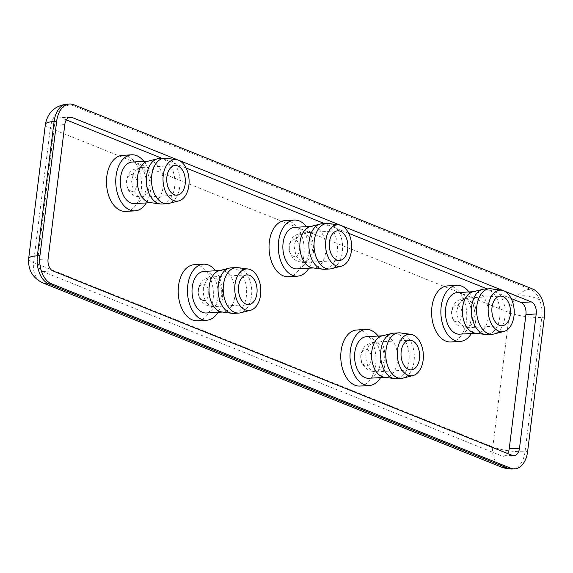 <?xml version="1.0" encoding="UTF-8"?>
<svg xmlns="http://www.w3.org/2000/svg" width="573" height="573" viewBox="0 0 573 573"><rect width="100%" height="100%" fill="white"/><g stroke="black" fill="none" stroke-linecap="round" stroke-linejoin="round"><path stroke-width="0.43" stroke-dasharray="2.87 2.15" d="M544.35 317.213L541.779 317.363A23.121 14.454 86.7 0 0 539.58 299.865A23.121 14.454 86.7 0 0 530.34 289.265A23.121 17.312 -68.1 0 0 516.789 296.563A23.121 17.312 -68.1 0 0 509.54 312.693L50.302 128.266L33.578 262.549A23.121 5.093 7.1 0 1 28.65 258.645M457.949 305.423C464.603 307.572 462.497 324.712 455.936 321.546C449.268 319.405 451.395 302.279 457.949 305.423C460.563 301.226 463.822 298.941 467.733 298.576L465.075 298.139L459.209 302.093L456.631 311.397L458.608 321.446L464.151 327.348L466.802 327.813L472.696 323.766L475.246 314.491L473.262 304.471L467.733 298.576M371.232 359.643C370.316 364.407 368.274 366.412 365.101 365.646C362.05 363.927 360.675 360.553 360.983 355.525C361.892 350.755 363.941 348.749 367.107 349.516C370.151 351.235 371.526 354.608 371.232 359.643M295.389 240.137C302.043 242.286 299.944 259.426 293.376 256.26C286.708 254.126 288.835 236.993 295.389 240.137C298.003 235.947 301.262 233.662 305.173 233.29L302.523 232.86L296.649 236.814L294.071 246.111L296.048 256.167L301.591 262.062L304.242 262.527L310.136 258.487L312.679 249.212L310.709 239.185L305.173 233.29M130.816 190.974C124.14 188.825 126.289 171.707 132.829 174.851C139.49 177.014 137.37 194.147 130.816 190.974M202.534 300.352C199.483 298.619 198.108 295.253 198.416 290.239C199.34 285.461 201.388 283.456 204.547 284.229C207.598 285.963 208.973 289.336 208.665 294.357C207.748 299.142 205.707 301.14 202.534 300.352M447.563 285.913A28.077 17.555 -93.3 0 1 452.577 286.765A28.077 17.555 -93.3 0 1 466.773 316.933A28.077 17.555 -93.3 0 1 450.822 341.974M356.728 330.005A28.077 17.555 -93.3 0 1 375.623 364.972A28.077 17.555 -93.3 0 1 359.98 386.059M378.173 336.036A28.077 17.555 -93.3 0 1 384.891 364.428A28.077 17.555 -93.3 0 1 380.594 377.586M285.003 220.626A28.077 17.555 -93.3 0 1 290.017 221.479A28.077 17.555 -93.3 0 1 304.213 251.647A28.077 17.555 -93.3 0 1 288.262 276.687M122.443 155.34A28.077 17.555 -93.3 0 1 127.457 156.193A28.077 17.555 -93.3 0 1 141.653 186.361A28.077 17.555 -93.3 0 1 125.702 211.401M215.613 270.75A28.077 17.555 -93.3 0 1 222.331 299.149A28.077 17.555 -93.3 0 1 218.034 312.299M194.168 264.719A28.077 17.555 -93.3 0 1 213.063 299.686A28.077 17.555 -93.3 0 1 197.42 320.78M457.247 292.631A20.807 13.014 -93.3 0 1 460.964 293.261A20.807 13.014 -93.3 0 1 471.486 315.616A20.807 13.014 -93.3 0 1 459.661 334.181M472.682 291.879A20.807 13.014 -93.3 0 1 474.236 291.643A20.807 13.014 -93.3 0 1 477.954 292.273A20.807 13.014 -93.3 0 1 488.468 314.634A20.807 13.014 -93.3 0 1 476.65 333.192A20.807 13.014 -93.3 0 1 475.081 333.128M366.412 336.716A20.807 13.014 -93.3 0 1 380.422 362.637A20.807 13.014 -93.3 0 1 368.826 378.266M381.847 335.971A20.807 13.014 -93.3 0 1 383.394 335.735A20.807 13.014 -93.3 0 1 397.404 361.649A20.807 13.014 -93.3 0 1 385.808 377.285A20.807 13.014 -93.3 0 1 384.239 377.22M294.687 227.345A20.807 13.014 -93.3 0 1 298.404 227.975A20.807 13.014 -93.3 0 1 308.926 250.337A20.807 13.014 -93.3 0 1 297.101 268.895M310.122 226.6A20.807 13.014 -93.3 0 1 311.676 226.356A20.807 13.014 -93.3 0 1 315.394 226.987A20.807 13.014 -93.3 0 1 325.908 249.348A20.807 13.014 -93.3 0 1 314.09 267.906A20.807 13.014 -93.3 0 1 312.521 267.849M147.562 161.314A20.807 13.014 -93.3 0 1 149.116 161.07A20.807 13.014 -93.3 0 1 152.833 161.701A20.807 13.014 -93.3 0 1 163.348 184.062A20.807 13.014 -93.3 0 1 151.53 202.62A20.807 13.014 -93.3 0 1 149.961 202.563M134.54 203.608A20.807 13.014 86.7 0 0 146.366 185.05A20.807 13.014 86.7 0 0 135.844 162.689A20.807 13.014 86.7 0 0 132.127 162.059M219.287 270.685A20.807 13.014 -93.3 0 1 220.834 270.449A20.807 13.014 -93.3 0 1 234.844 296.363A20.807 13.014 -93.3 0 1 223.248 311.999A20.807 13.014 -93.3 0 1 221.679 311.934M206.266 312.987A20.807 13.014 86.7 0 0 217.862 297.351A20.807 13.014 86.7 0 0 203.852 271.437M484.414 289.064A22.791 14.253 -93.3 0 1 488.483 289.759A22.791 14.253 -93.3 0 1 500.007 314.248A22.791 14.253 -93.3 0 1 487.057 334.568M393.572 333.157A22.791 14.253 -93.3 0 1 408.921 361.542A22.791 14.253 -93.3 0 1 396.222 378.66M321.854 223.778A22.791 14.253 -93.3 0 1 325.922 224.473A22.791 14.253 -93.3 0 1 337.447 248.961A22.791 14.253 -93.3 0 1 324.497 269.289M159.294 158.492A22.791 14.253 -93.3 0 1 163.362 159.187A22.791 14.253 -93.3 0 1 174.887 183.675A22.791 14.253 -93.3 0 1 161.937 204.002M231.012 267.87A22.791 14.253 -93.3 0 1 246.361 296.255A22.791 14.253 -93.3 0 1 233.662 313.374M491.276 288.828A22.791 14.253 -93.3 0 1 493.632 289.458A22.791 14.253 -93.3 0 1 505.171 312.579A22.791 14.253 -93.3 0 1 493.905 334.009M400.441 332.92A22.791 14.253 -93.3 0 1 414.064 361.241A22.791 14.253 -93.3 0 1 403.07 378.101M328.716 223.549A22.791 14.253 -93.3 0 1 331.072 224.172A22.791 14.253 -93.3 0 1 342.611 247.292A22.791 14.253 -93.3 0 1 331.344 268.723M166.156 158.263A22.791 14.253 -93.3 0 1 168.512 158.886A22.791 14.253 -93.3 0 1 180.051 182.006A22.791 14.253 -93.3 0 1 168.784 203.436M237.881 267.634A22.791 14.253 -93.3 0 1 251.504 295.954A22.791 14.253 -93.3 0 1 240.51 312.815M66.361 119.907L61.798 118.074A9.913 6.196 86.7 0 0 60.022 117.773A9.913 6.196 86.7 0 0 54.507 125.222L37.775 259.505A9.913 6.196 86.7 0 0 42.681 271.545L501.912 455.972A9.913 6.196 86.7 0 0 503.681 456.273A9.913 6.196 86.7 0 0 507.642 453.544M511.216 298.562L487.165 288.907M348.656 233.283L324.605 223.62M186.096 167.996L162.044 158.334M469.015 291.944A28.077 17.555 -93.3 0 1 471.429 333.493M306.455 226.657A28.077 17.555 -93.3 0 1 308.868 268.207M143.895 161.378A28.077 17.555 -93.3 0 1 146.308 202.921M177.874 159.96L179.256 160.512M340.434 225.246L341.816 225.798M502.994 290.532L504.376 291.084M73.681 104.687L71.109 104.838A23.121 14.454 86.7 0 0 66.977 104.136M512.169 469.015A23.121 14.454 86.7 0 0 525.054 451.646A23.121 5.093 7.1 0 1 492.809 446.976L509.54 312.693A23.121 5.093 7.1 0 0 541.779 317.363L525.054 451.646L527.626 451.495M45.374 124.362A23.121 5.093 -172.9 0 0 50.302 128.266A23.121 17.312 -68.1 0 1 57.551 112.136A23.121 17.312 -68.1 0 1 71.109 104.838L530.34 289.265L532.911 289.114M539.58 299.865A23.121 15.399 12.7 0 0 516.789 296.563M373.317 371.44L376.017 371.898L381.374 368.575L384.247 360.732C384.777 351.75 382.327 345.734 376.898 342.668L374.241 342.231L368.847 345.49L365.961 353.391C365.416 362.358 367.866 368.382 373.317 371.44M142.613 168.004L139.962 167.567L134.096 171.528L131.504 180.817L133.488 190.873L139.031 196.775L141.681 197.241L147.576 193.194L150.119 183.933L148.156 173.913L142.613 168.004M203.394 288.104C202.849 297.043 205.299 303.06 210.749 306.154L213.478 306.619L218.807 303.289L221.687 295.446C222.231 286.486 219.781 280.469 214.338 277.382L211.681 276.952L206.301 280.197L203.394 288.104M42.681 271.545L52.974 270.943M48.075 258.903L37.775 259.505M64.799 124.62L54.507 125.222M68.595 117.68L61.798 118.074M512.205 455.37L501.912 455.972M502.213 467.389A23.121 17.312 111.9 0 1 492.809 446.976L33.578 262.549A23.121 17.312 111.9 0 0 42.975 282.955M465.14 298.132C459.288 299.464 455.822 301.276 454.733 303.575C452.441 307.207 451.388 310.401 451.596 313.173C451.417 317.951 454.983 324.805 460.764 326.803L466.873 327.806M374.298 342.231C368.339 343.657 364.901 345.426 363.991 347.546C361.577 351.278 360.503 354.544 360.761 357.351C360.438 362.63 363.497 367.15 369.936 370.903L376.017 371.898M302.573 232.853C296.635 234.271 293.211 236.033 292.302 238.132C289.802 242.035 288.713 245.294 289.036 247.908C288.871 252.679 292.431 259.54 298.204 261.524L304.299 262.52M140.027 167.567C131.038 169.637 128.545 172 126.59 180.395C126.196 188.281 129.197 193.552 135.6 196.217L141.753 197.241M213.478 306.619L207.319 305.595C201.381 302.523 198.344 298.003 198.194 292.029C197.979 289.043 199.096 285.748 201.538 282.138C202.384 280.118 205.779 278.385 211.738 276.945M473.448 291.686L474.236 291.643M382.614 335.778L383.394 335.735M310.888 226.399L311.676 226.356M149.116 161.07L148.328 161.12M220.834 270.449L220.053 270.492M466.802 327.806L502.041 325.758M375.967 371.898L411.199 369.85M304.242 262.52L339.481 260.471M176.921 195.192L141.681 197.241M248.639 304.564L213.407 306.612M70.321 117.178L60.022 117.773M513.974 455.671L503.681 456.273M475.869 333.235L476.65 333.192M385.027 377.328L385.808 377.285M313.309 267.949L314.09 267.906M151.53 202.62L150.749 202.663M223.248 311.999L222.467 312.041M465.075 298.132L500.315 296.083M374.241 342.217L409.473 340.169M302.515 232.846L337.755 230.797M175.195 165.511L139.955 167.56M246.913 274.89L211.681 276.938"/><path stroke-width="0.86" d="M471.429 333.493A28.077 17.555 -93.3 0 1 460.083 341.429L450.822 341.974A28.077 17.555 -93.3 0 1 445.808 341.121A28.077 17.555 -93.3 0 1 431.612 310.953A28.077 17.555 -93.3 0 1 447.563 285.913L456.824 285.375A28.077 17.555 -93.3 0 1 461.838 286.228A28.077 17.555 -93.3 0 1 469.015 291.944M460.083 341.429A28.077 17.555 -93.3 0 1 455.069 340.577A28.077 17.555 -93.3 0 1 440.881 310.416A28.077 17.555 -93.3 0 1 456.824 285.375M380.594 377.586A28.077 17.555 -93.3 0 1 369.248 385.522L359.98 386.059A28.077 17.555 -93.3 0 1 341.085 351.099A28.077 17.555 -93.3 0 1 356.728 330.005L365.989 329.468A28.077 17.555 -93.3 0 1 378.173 336.036M369.248 385.522A28.077 17.555 -93.3 0 1 350.347 350.554A28.077 17.555 -93.3 0 1 365.989 329.468M308.868 268.207A28.077 17.555 -93.3 0 1 297.523 276.15L288.262 276.687A28.077 17.555 -93.3 0 1 283.248 275.835A28.077 17.555 -93.3 0 1 269.052 245.667A28.077 17.555 -93.3 0 1 285.003 220.626L294.264 220.089A28.077 17.555 -93.3 0 1 299.278 220.942A28.077 17.555 -93.3 0 1 306.455 226.657M297.523 276.15A28.077 17.555 -93.3 0 1 292.509 275.298A28.077 17.555 -93.3 0 1 278.32 245.129A28.077 17.555 -93.3 0 1 294.264 220.089M146.308 202.921A28.077 17.555 -93.3 0 1 134.963 210.864A28.077 17.555 -93.3 0 1 129.949 210.012A28.077 17.555 -93.3 0 1 115.76 179.843A28.077 17.555 -93.3 0 1 131.704 154.803A28.077 17.555 -93.3 0 1 136.718 155.655A28.077 17.555 -93.3 0 1 143.895 161.378M134.963 210.864L125.702 211.401A28.077 17.555 -93.3 0 1 120.688 210.549A28.077 17.555 -93.3 0 1 106.492 180.38A28.077 17.555 -93.3 0 1 122.443 155.34L131.704 154.803M218.034 312.299A28.077 17.555 -93.3 0 1 206.688 320.235A28.077 17.555 -93.3 0 1 187.786 285.275A28.077 17.555 -93.3 0 1 203.429 264.182A28.077 17.555 -93.3 0 1 215.613 270.75M206.688 320.235L197.42 320.78A28.077 17.555 -93.3 0 1 178.525 285.812A28.077 17.555 -93.3 0 1 194.168 264.719L203.429 264.182M475.869 333.235L459.661 334.181A20.807 13.014 -93.3 0 1 455.95 333.543A20.807 13.014 -93.3 0 1 445.429 311.189A20.807 13.014 -93.3 0 1 457.247 292.631L473.448 291.686M503.939 331.452L493.905 334.009A22.791 14.253 -93.3 0 1 492.207 334.274L487.057 334.568A22.791 14.253 -93.3 0 1 485.338 334.503L475.081 333.128A20.807 13.014 -93.3 0 1 472.933 332.555A20.807 13.014 -93.3 0 1 462.397 311.447A20.807 13.014 -93.3 0 1 472.682 291.879L482.71 289.329A22.791 14.253 -93.3 0 1 484.414 289.064L489.557 288.763A22.791 14.253 -93.3 0 1 491.276 288.828L501.54 290.203A20.807 13.014 -93.3 0 1 503.688 290.776A20.807 13.014 -93.3 0 1 514.225 311.884A20.807 13.014 -93.3 0 1 503.939 331.452A20.807 13.014 -93.3 0 1 498.668 331.065A20.807 13.014 -93.3 0 1 488.21 307.465A20.807 13.014 -93.3 0 1 501.54 290.203M385.027 377.328L368.826 378.266A20.807 13.014 -93.3 0 1 354.816 352.352A20.807 13.014 -93.3 0 1 366.412 336.716L382.614 335.778M413.097 375.544L403.07 378.101A22.791 14.253 -93.3 0 1 401.365 378.359L396.222 378.66A22.791 14.253 -93.3 0 1 394.503 378.595L384.239 377.22A20.807 13.014 -93.3 0 1 371.805 351.364A20.807 13.014 -93.3 0 1 381.847 335.971L391.875 333.422A22.791 14.253 -93.3 0 1 393.572 333.157L398.722 332.856A22.791 14.253 -93.3 0 1 400.441 332.92L410.698 334.295A20.807 13.014 -93.3 0 1 423.139 360.152A20.807 13.014 -93.3 0 1 413.097 375.544A20.807 13.014 -93.3 0 1 397.54 349.867A20.807 13.014 -93.3 0 1 410.698 334.295M313.309 267.949L297.101 268.895A20.807 13.014 -93.3 0 1 293.39 268.264A20.807 13.014 -93.3 0 1 282.869 245.903A20.807 13.014 -93.3 0 1 294.687 227.345L310.888 226.399M341.379 266.166L331.344 268.723A22.791 14.253 -93.3 0 1 329.647 268.988L324.497 269.289A22.791 14.253 -93.3 0 1 322.778 269.217L312.521 267.849A20.807 13.014 -93.3 0 1 310.373 267.276A20.807 13.014 -93.3 0 1 299.837 246.161A20.807 13.014 -93.3 0 1 310.122 226.6L320.149 224.043A22.791 14.253 -93.3 0 1 321.854 223.778L326.997 223.477A22.791 14.253 -93.3 0 1 328.716 223.549L338.98 224.917A20.807 13.014 -93.3 0 1 341.128 225.49A20.807 13.014 -93.3 0 1 351.664 246.605A20.807 13.014 -93.3 0 1 341.379 266.166A20.807 13.014 -93.3 0 1 336.107 265.779A20.807 13.014 -93.3 0 1 325.65 242.178A20.807 13.014 -93.3 0 1 338.98 224.917M178.819 200.887L168.784 203.436A22.791 14.253 -93.3 0 1 167.087 203.702L161.937 204.002A22.791 14.253 -93.3 0 1 160.218 203.938L149.961 202.563A20.807 13.014 -93.3 0 1 147.813 201.99A20.807 13.014 -93.3 0 1 137.276 180.882A20.807 13.014 -93.3 0 1 147.562 161.314L157.589 158.757A22.791 14.253 -93.3 0 1 159.294 158.492L164.437 158.198A22.791 14.253 -93.3 0 1 166.156 158.263L176.42 159.638A20.807 13.014 -93.3 0 1 178.568 160.211A20.807 13.014 -93.3 0 1 189.104 181.319A20.807 13.014 -93.3 0 1 178.819 200.887A20.807 13.014 -93.3 0 1 173.547 200.493A20.807 13.014 -93.3 0 1 163.09 176.892A20.807 13.014 -93.3 0 1 176.42 159.638M148.328 161.12L132.127 162.059A20.807 13.014 86.7 0 0 120.309 180.617A20.807 13.014 86.7 0 0 130.83 202.978A20.807 13.014 86.7 0 0 134.54 203.608L150.749 202.663M250.537 310.258L240.51 312.815A22.791 14.253 -93.3 0 1 238.805 313.08L233.662 313.374A22.791 14.253 -93.3 0 1 231.943 313.309L221.679 311.934A20.807 13.014 -93.3 0 1 209.245 286.077A20.807 13.014 -93.3 0 1 219.287 270.685L229.315 268.135A22.791 14.253 -93.3 0 1 231.012 267.87L236.162 267.57A22.791 14.253 -93.3 0 1 237.881 267.634L248.138 269.009A20.807 13.014 -93.3 0 1 260.579 294.866A20.807 13.014 -93.3 0 1 250.537 310.258A20.807 13.014 -93.3 0 1 234.98 284.588A20.807 13.014 -93.3 0 1 248.138 269.009M220.053 270.492L203.852 271.437A20.807 13.014 86.7 0 0 192.256 287.066A20.807 13.014 86.7 0 0 206.266 312.987L222.467 312.041M485.338 334.503A22.791 14.253 -93.3 0 1 482.989 333.88A22.791 14.253 -93.3 0 1 471.45 310.759A22.791 14.253 -93.3 0 1 482.71 289.329M394.503 378.595A22.791 14.253 -93.3 0 1 380.88 350.275A22.791 14.253 -93.3 0 1 391.875 333.422M322.778 269.217A22.791 14.253 -93.3 0 1 320.429 268.594A22.791 14.253 -93.3 0 1 308.89 245.473A22.791 14.253 -93.3 0 1 320.149 224.043M160.218 203.938A22.791 14.253 -93.3 0 1 157.869 203.308A22.791 14.253 -93.3 0 1 146.33 180.187A22.791 14.253 -93.3 0 1 157.589 158.757M231.943 313.309A22.791 14.253 -93.3 0 1 218.32 284.996A22.791 14.253 -93.3 0 1 229.315 268.135M492.207 334.274A22.791 14.253 -93.3 0 1 488.132 333.579A22.791 14.253 -93.3 0 1 476.614 309.091A22.791 14.253 -93.3 0 1 489.557 288.763M401.365 378.359A22.791 14.253 -93.3 0 1 386.023 349.981A22.791 14.253 -93.3 0 1 398.722 332.856M329.647 268.988A22.791 14.253 -93.3 0 1 325.571 268.293A22.791 14.253 -93.3 0 1 314.054 243.804A22.791 14.253 -93.3 0 1 326.997 223.477M167.087 203.702A22.791 14.253 -93.3 0 1 163.011 203.007A22.791 14.253 -93.3 0 1 151.494 178.525A22.791 14.253 -93.3 0 1 164.437 158.198M238.805 313.08A22.791 14.253 -93.3 0 1 223.463 284.695A22.791 14.253 -93.3 0 1 236.162 267.57M502.972 296.535A14.862 9.297 -93.3 0 1 510.486 312.5A14.862 9.297 -93.3 0 1 502.041 325.758A14.862 9.297 -93.3 0 1 499.384 325.306A14.862 9.297 -93.3 0 1 491.87 309.334A14.862 9.297 -93.3 0 1 500.315 296.083A14.862 9.297 -93.3 0 1 502.972 296.535M419.486 358.684A14.862 9.297 -93.3 0 1 411.199 369.85A14.862 9.297 -93.3 0 1 401.193 351.335A14.862 9.297 -93.3 0 1 409.473 340.169A14.862 9.297 -93.3 0 1 419.486 358.684M340.412 231.248A14.862 9.297 -93.3 0 1 347.926 247.221A14.862 9.297 -93.3 0 1 339.481 260.471A14.862 9.297 -93.3 0 1 336.824 260.02A14.862 9.297 -93.3 0 1 329.31 244.055A14.862 9.297 -93.3 0 1 337.755 230.797A14.862 9.297 -93.3 0 1 340.412 231.248M174.264 194.741A14.862 9.297 86.7 0 0 176.921 195.192A14.862 9.297 86.7 0 0 185.366 181.935A14.862 9.297 86.7 0 0 177.852 165.962A14.862 9.297 86.7 0 0 175.195 165.511A14.862 9.297 86.7 0 0 166.75 178.769A14.862 9.297 86.7 0 0 174.264 194.741M238.633 286.056A14.862 9.297 86.7 0 0 248.639 304.564A14.862 9.297 86.7 0 0 256.926 293.397A14.862 9.297 86.7 0 0 246.913 274.89A14.862 9.297 86.7 0 0 238.633 286.056M507.642 453.544A9.913 6.196 86.7 0 0 509.204 448.831L525.928 314.548A9.913 6.196 86.7 0 0 521.029 302.508L511.216 298.562M487.165 288.907L348.656 233.283M324.605 223.62L186.096 167.996M162.044 158.334L66.361 119.907M504.376 291.084L531.321 301.907A9.913 6.196 -93.3 0 1 536.221 313.947L519.496 448.229A9.913 6.196 -93.3 0 1 513.974 455.671A9.913 6.196 -93.3 0 1 512.205 455.37L52.974 270.943A9.913 6.196 -93.3 0 1 48.075 258.903L64.799 124.62A9.913 6.196 -93.3 0 1 70.321 117.178A9.913 6.196 -93.3 0 1 72.091 117.479L177.874 159.96M179.256 160.512L340.434 225.246M341.816 225.798L502.994 290.532M73.681 104.687A23.121 14.454 86.7 0 0 69.555 103.985A23.121 14.454 86.7 0 0 56.67 121.354L39.945 255.637A23.121 14.454 86.7 0 0 51.384 283.735L510.615 468.162A23.121 14.454 86.7 0 0 514.74 468.864A23.121 14.454 86.7 0 0 527.626 451.495L544.35 317.213A23.121 14.454 86.7 0 0 532.911 289.114L73.681 104.687M69.555 103.985L66.977 104.136A23.121 14.454 86.7 0 0 54.098 121.505A23.121 5.093 -172.9 0 0 45.374 124.362L28.65 258.645A23.121 5.093 7.1 0 1 37.374 255.787A23.121 14.454 86.7 0 0 48.805 283.886L508.036 468.313A23.121 14.454 86.7 0 0 512.169 469.015L502.213 467.389A23.121 17.312 111.9 0 0 508.036 468.313L510.615 468.162M72.091 117.479L68.595 117.68M531.321 301.907L521.029 302.508M536.221 313.947L525.928 314.548M519.496 448.229L509.204 448.831M56.67 121.354L54.098 121.505L37.374 255.787L39.945 255.637M51.384 283.735L48.805 283.886A23.121 17.312 111.9 0 1 42.975 282.955L502.213 467.389M514.74 468.864L512.169 469.015M45.374 124.362C47.738 112.437 54.936 105.69 66.977 104.136M28.65 258.645C27.941 269.983 32.711 278.091 42.975 282.955"/></g></svg>
